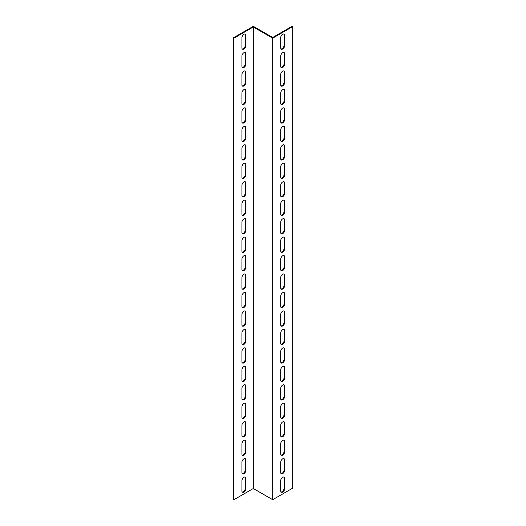 <?xml version="1.0" encoding="UTF-8"?>
<svg xmlns="http://www.w3.org/2000/svg" width="526" height="526" viewBox="0 0 526 526"><rect width="100%" height="100%" fill="white"/><g stroke="black" fill="none" stroke-linecap="round" stroke-linejoin="round"><path stroke-width="0.79" d="M253.308 488.509L233.925 499.7L233.32 499.352L233.32 37.839L253.308 26.3L272.692 37.491L292.075 26.3L292.68 26.648L292.68 488.161L272.692 499.7L253.308 488.509L253.308 26.99L272.692 38.181L272.692 499.7M292.68 26.648L272.692 38.181M281.002 491.994A2.827 1.631 120 0 0 283.041 490.903A2.827 1.631 120 0 0 284.086 488.279L284.086 478.127A2.827 1.631 120 0 0 283.764 477.062M281.002 455.075A2.827 1.631 120 0 0 283.041 453.984A2.827 1.631 120 0 0 284.086 451.354L284.086 441.202A2.827 1.631 120 0 0 283.764 440.137M281.002 418.157A2.827 1.631 120 0 0 283.041 417.059A2.827 1.631 120 0 0 284.086 414.435L284.086 404.284A2.827 1.631 120 0 0 283.764 403.218M281.002 381.232A2.827 1.631 120 0 0 283.041 380.14A2.827 1.631 120 0 0 284.086 377.517L284.086 367.358A2.827 1.631 120 0 0 283.764 366.293M281.002 344.313A2.827 1.631 120 0 0 283.041 343.222A2.827 1.631 120 0 0 284.086 340.592L284.086 330.44A2.827 1.631 120 0 0 283.764 329.375M281.002 307.388A2.827 1.631 120 0 0 283.041 306.296A2.827 1.631 120 0 0 284.086 303.673L284.086 293.515A2.827 1.631 120 0 0 283.764 292.456M281.002 270.469A2.827 1.631 120 0 0 283.041 269.378A2.827 1.631 120 0 0 284.086 266.748L284.086 256.596A2.827 1.631 120 0 0 283.764 255.531M281.002 233.544A2.827 1.631 120 0 0 283.041 232.453A2.827 1.631 120 0 0 284.086 229.829L284.086 219.677A2.827 1.631 120 0 0 283.764 218.612M281.002 196.625A2.827 1.631 120 0 0 283.041 195.534A2.827 1.631 120 0 0 284.086 192.91L284.086 182.752A2.827 1.631 120 0 0 283.764 181.687M281.002 159.707A2.827 1.631 120 0 0 283.041 158.615A2.827 1.631 120 0 0 284.086 155.985L284.086 145.834A2.827 1.631 120 0 0 283.764 144.768M281.002 122.782A2.827 1.631 120 0 0 283.041 121.69A2.827 1.631 120 0 0 284.086 119.067L284.086 108.908A2.827 1.631 120 0 0 283.764 107.843M281.002 85.863A2.827 1.631 120 0 0 283.041 84.771A2.827 1.631 120 0 0 284.086 82.141L284.086 71.99A2.827 1.631 120 0 0 283.764 70.925M281.002 48.938A2.827 1.631 120 0 0 283.041 47.846A2.827 1.631 120 0 0 284.086 45.223L284.086 35.071A2.827 1.631 120 0 0 283.764 34.006M281.002 67.4A2.827 1.631 120 0 0 283.041 66.309A2.827 1.631 120 0 0 284.086 63.685L284.086 53.527A2.827 1.631 120 0 0 283.764 52.462M281.002 104.326A2.827 1.631 120 0 0 283.041 103.227A2.827 1.631 120 0 0 284.086 100.604L284.086 90.452A2.827 1.631 120 0 0 283.764 89.387M281.002 141.244A2.827 1.631 120 0 0 283.041 140.153A2.827 1.631 120 0 0 284.086 137.523L284.086 127.371A2.827 1.631 120 0 0 283.764 126.306M281.002 178.163A2.827 1.631 120 0 0 283.041 177.071A2.827 1.631 120 0 0 284.086 174.448L284.086 164.296A2.827 1.631 120 0 0 283.764 163.231M281.002 215.088A2.827 1.631 120 0 0 283.041 213.997A2.827 1.631 120 0 0 284.086 211.367L284.086 201.215A2.827 1.631 120 0 0 283.764 200.15M281.002 252.007A2.827 1.631 120 0 0 283.041 250.915A2.827 1.631 120 0 0 284.086 248.292L284.086 238.133A2.827 1.631 120 0 0 283.764 237.068M281.002 288.932A2.827 1.631 120 0 0 283.041 287.84A2.827 1.631 120 0 0 284.086 285.21L284.086 275.059A2.827 1.631 120 0 0 283.764 273.993M281.002 325.85A2.827 1.631 120 0 0 283.041 324.759A2.827 1.631 120 0 0 284.086 322.129L284.086 311.977A2.827 1.631 120 0 0 283.764 310.912M281.002 362.769A2.827 1.631 120 0 0 283.041 361.678A2.827 1.631 120 0 0 284.086 359.054L284.086 348.902A2.827 1.631 120 0 0 283.764 347.837M281.002 399.694A2.827 1.631 120 0 0 283.041 398.603A2.827 1.631 120 0 0 284.086 395.973L284.086 385.821A2.827 1.631 120 0 0 283.764 384.756M281.002 436.613A2.827 1.631 120 0 0 283.041 435.521A2.827 1.631 120 0 0 284.086 432.898L284.086 422.74A2.827 1.631 120 0 0 283.764 421.674M281.002 473.538A2.827 1.631 120 0 0 283.041 472.447A2.827 1.631 120 0 0 284.086 469.817L284.086 459.665A2.827 1.631 120 0 0 283.764 458.6M242.236 48.938A2.827 1.631 120 0 0 244.274 47.846A2.827 1.631 120 0 0 245.313 45.223L245.313 35.071A2.827 1.631 120 0 0 244.998 34.006M242.236 67.4A2.827 1.631 120 0 0 244.274 66.309A2.827 1.631 120 0 0 245.313 63.685L245.313 53.527A2.827 1.631 120 0 0 244.998 52.462M242.236 85.863A2.827 1.631 120 0 0 244.274 84.771A2.827 1.631 120 0 0 245.313 82.141L245.313 71.99A2.827 1.631 120 0 0 244.998 70.925M242.236 104.326A2.827 1.631 120 0 0 244.274 103.227A2.827 1.631 120 0 0 245.313 100.604L245.313 90.452A2.827 1.631 120 0 0 244.998 89.387M242.236 122.782A2.827 1.631 120 0 0 244.274 121.69A2.827 1.631 120 0 0 245.313 119.067L245.313 108.908A2.827 1.631 120 0 0 244.998 107.843M242.236 141.244A2.827 1.631 120 0 0 244.274 140.153A2.827 1.631 120 0 0 245.313 137.523L245.313 127.371A2.827 1.631 120 0 0 244.998 126.306M242.236 159.707A2.827 1.631 120 0 0 244.274 158.615A2.827 1.631 120 0 0 245.313 155.985L245.313 145.834A2.827 1.631 120 0 0 244.998 144.768M242.236 178.163A2.827 1.631 120 0 0 244.274 177.071A2.827 1.631 120 0 0 245.313 174.448L245.313 164.296A2.827 1.631 120 0 0 244.998 163.231M242.236 196.625A2.827 1.631 120 0 0 244.274 195.534A2.827 1.631 120 0 0 245.313 192.91L245.313 182.752A2.827 1.631 120 0 0 244.998 181.687M242.236 215.088A2.827 1.631 120 0 0 244.274 213.997A2.827 1.631 120 0 0 245.313 211.367L245.313 201.215A2.827 1.631 120 0 0 244.998 200.15M242.236 233.544A2.827 1.631 120 0 0 244.274 232.453A2.827 1.631 120 0 0 245.313 229.829L245.313 219.677A2.827 1.631 120 0 0 244.998 218.612M242.236 252.007A2.827 1.631 120 0 0 244.274 250.915A2.827 1.631 120 0 0 245.313 248.292L245.313 238.133A2.827 1.631 120 0 0 244.998 237.068M242.236 270.469A2.827 1.631 120 0 0 244.274 269.378A2.827 1.631 120 0 0 245.313 266.748L245.313 256.596A2.827 1.631 120 0 0 244.998 255.531M242.236 288.932A2.827 1.631 120 0 0 244.274 287.84A2.827 1.631 120 0 0 245.313 285.21L245.313 275.059A2.827 1.631 120 0 0 244.998 273.993M242.236 307.388A2.827 1.631 120 0 0 244.274 306.296A2.827 1.631 120 0 0 245.313 303.673L245.313 293.515A2.827 1.631 120 0 0 244.998 292.456M242.236 325.85A2.827 1.631 120 0 0 244.274 324.759A2.827 1.631 120 0 0 245.313 322.129L245.313 311.977A2.827 1.631 120 0 0 244.998 310.912M242.236 344.313A2.827 1.631 120 0 0 244.274 343.222A2.827 1.631 120 0 0 245.313 340.592L245.313 330.44A2.827 1.631 120 0 0 244.998 329.375M242.236 362.769A2.827 1.631 120 0 0 244.274 361.678A2.827 1.631 120 0 0 245.313 359.054L245.313 348.902A2.827 1.631 120 0 0 244.998 347.837M242.236 381.232A2.827 1.631 120 0 0 244.274 380.14A2.827 1.631 120 0 0 245.313 377.517L245.313 367.358A2.827 1.631 120 0 0 244.998 366.293M242.236 399.694A2.827 1.631 120 0 0 244.274 398.603A2.827 1.631 120 0 0 245.313 395.973L245.313 385.821A2.827 1.631 120 0 0 244.998 384.756M242.236 418.157A2.827 1.631 120 0 0 244.274 417.059A2.827 1.631 120 0 0 245.313 414.435L245.313 404.284A2.827 1.631 120 0 0 244.998 403.218M242.236 436.613A2.827 1.631 120 0 0 244.274 435.521A2.827 1.631 120 0 0 245.313 432.898L245.313 422.74A2.827 1.631 120 0 0 244.998 421.674M242.236 455.075A2.827 1.631 120 0 0 244.274 453.984A2.827 1.631 120 0 0 245.313 451.354L245.313 441.202A2.827 1.631 120 0 0 244.998 440.137M242.236 473.538A2.827 1.631 120 0 0 244.274 472.447A2.827 1.631 120 0 0 245.313 469.817L245.313 459.665A2.827 1.631 120 0 0 244.998 458.6M242.236 491.994A2.827 1.631 120 0 0 244.274 490.903A2.827 1.631 120 0 0 245.313 488.279L245.313 478.127A2.827 1.631 120 0 0 244.998 477.062M233.925 499.7L233.925 38.181L253.308 26.99M241.914 37.721A2.827 1.631 -60 0 1 243.15 34.88A2.827 1.631 -60 0 1 245.326 34.124A2.827 1.631 -60 0 1 245.912 35.413L245.912 45.571A2.827 1.631 -60 0 1 244.682 48.412A2.827 1.631 -60 0 1 242.499 49.168A2.827 1.631 -60 0 1 241.914 47.873L241.914 37.721M241.914 56.183A2.827 1.631 -60 0 1 243.15 53.336A2.827 1.631 -60 0 1 245.326 52.58A2.827 1.631 -60 0 1 245.912 53.876L245.912 64.027A2.827 1.631 -60 0 1 244.682 66.874A2.827 1.631 -60 0 1 242.499 67.63A2.827 1.631 -60 0 1 241.914 66.335L241.914 56.183M241.914 74.646A2.827 1.631 -60 0 1 243.15 71.799A2.827 1.631 -60 0 1 245.326 71.043A2.827 1.631 -60 0 1 245.912 72.338L245.912 82.49A2.827 1.631 -60 0 1 244.682 85.337A2.827 1.631 -60 0 1 242.499 86.093A2.827 1.631 -60 0 1 241.914 84.798L241.914 74.646M241.914 93.102A2.827 1.631 -60 0 1 243.15 90.262A2.827 1.631 -60 0 1 245.326 89.505A2.827 1.631 -60 0 1 245.912 90.794L245.912 100.953A2.827 1.631 -60 0 1 244.682 103.793A2.827 1.631 -60 0 1 242.499 104.549A2.827 1.631 -60 0 1 241.914 103.26L241.914 93.102M241.914 111.565A2.827 1.631 -60 0 1 243.15 108.718A2.827 1.631 -60 0 1 245.326 107.961A2.827 1.631 -60 0 1 245.912 109.257L245.912 119.409A2.827 1.631 -60 0 1 244.682 122.256A2.827 1.631 -60 0 1 242.499 123.012A2.827 1.631 -60 0 1 241.914 121.716L241.914 111.565M241.914 130.027A2.827 1.631 -60 0 1 243.15 127.18A2.827 1.631 -60 0 1 245.326 126.424A2.827 1.631 -60 0 1 245.912 127.719L245.912 137.871A2.827 1.631 -60 0 1 244.682 140.718A2.827 1.631 -60 0 1 242.499 141.474A2.827 1.631 -60 0 1 241.914 140.179L241.914 130.027M241.914 148.483A2.827 1.631 -60 0 1 243.15 145.643A2.827 1.631 -60 0 1 245.326 144.887A2.827 1.631 -60 0 1 245.912 146.182L245.912 156.334A2.827 1.631 -60 0 1 244.682 159.174A2.827 1.631 -60 0 1 242.499 159.93A2.827 1.631 -60 0 1 241.914 158.642L241.914 148.483M241.914 166.946A2.827 1.631 -60 0 1 243.15 164.105A2.827 1.631 -60 0 1 245.326 163.343A2.827 1.631 -60 0 1 245.912 164.638L245.912 174.79A2.827 1.631 -60 0 1 244.682 177.637A2.827 1.631 -60 0 1 242.499 178.393A2.827 1.631 -60 0 1 241.914 177.098L241.914 166.946M241.914 185.408A2.827 1.631 -60 0 1 243.15 182.561A2.827 1.631 -60 0 1 245.326 181.805A2.827 1.631 -60 0 1 245.912 183.101L245.912 193.252A2.827 1.631 -60 0 1 244.682 196.099A2.827 1.631 -60 0 1 242.499 196.855A2.827 1.631 -60 0 1 241.914 195.56L241.914 185.408M241.914 203.871A2.827 1.631 -60 0 1 243.15 201.024A2.827 1.631 -60 0 1 245.326 200.268A2.827 1.631 -60 0 1 245.912 201.563L245.912 211.715A2.827 1.631 -60 0 1 244.682 214.555A2.827 1.631 -60 0 1 242.499 215.318A2.827 1.631 -60 0 1 241.914 214.023L241.914 203.871M241.914 222.327A2.827 1.631 -60 0 1 243.15 219.487A2.827 1.631 -60 0 1 245.326 218.731A2.827 1.631 -60 0 1 245.912 220.019L245.912 230.178A2.827 1.631 -60 0 1 244.682 233.018A2.827 1.631 -60 0 1 242.499 233.774A2.827 1.631 -60 0 1 241.914 232.485L241.914 222.327M241.914 240.79A2.827 1.631 -60 0 1 243.15 237.943A2.827 1.631 -60 0 1 245.326 237.187A2.827 1.631 -60 0 1 245.912 238.482L245.912 248.634A2.827 1.631 -60 0 1 244.682 251.481A2.827 1.631 -60 0 1 242.499 252.237A2.827 1.631 -60 0 1 241.914 250.941L241.914 240.79M241.914 259.252A2.827 1.631 -60 0 1 243.15 256.405A2.827 1.631 -60 0 1 245.326 255.649A2.827 1.631 -60 0 1 245.912 256.944L245.912 267.096A2.827 1.631 -60 0 1 244.682 269.943A2.827 1.631 -60 0 1 242.499 270.699A2.827 1.631 -60 0 1 241.914 269.404L241.914 259.252M241.914 277.708A2.827 1.631 -60 0 1 243.15 274.868A2.827 1.631 -60 0 1 245.326 274.112A2.827 1.631 -60 0 1 245.912 275.4L245.912 285.559A2.827 1.631 -60 0 1 244.682 288.399A2.827 1.631 -60 0 1 242.499 289.155A2.827 1.631 -60 0 1 241.914 287.867L241.914 277.708M241.914 296.171A2.827 1.631 -60 0 1 243.15 293.33A2.827 1.631 -60 0 1 245.326 292.568A2.827 1.631 -60 0 1 245.912 293.863L245.912 304.015A2.827 1.631 -60 0 1 244.682 306.862A2.827 1.631 -60 0 1 242.499 307.618A2.827 1.631 -60 0 1 241.914 306.323L241.914 296.171M241.914 314.633A2.827 1.631 -60 0 1 243.15 311.786A2.827 1.631 -60 0 1 245.326 311.03A2.827 1.631 -60 0 1 245.912 312.326L245.912 322.477A2.827 1.631 -60 0 1 244.682 325.324A2.827 1.631 -60 0 1 242.499 326.081A2.827 1.631 -60 0 1 241.914 324.785L241.914 314.633M241.914 333.089A2.827 1.631 -60 0 1 243.15 330.249A2.827 1.631 -60 0 1 245.326 329.493A2.827 1.631 -60 0 1 245.912 330.788L245.912 340.94A2.827 1.631 -60 0 1 244.682 343.78A2.827 1.631 -60 0 1 242.499 344.543A2.827 1.631 -60 0 1 241.914 343.248L241.914 333.089M241.914 351.552A2.827 1.631 -60 0 1 243.15 348.712A2.827 1.631 -60 0 1 245.326 347.949A2.827 1.631 -60 0 1 245.912 349.244L245.912 359.396A2.827 1.631 -60 0 1 244.682 362.243A2.827 1.631 -60 0 1 242.499 362.999A2.827 1.631 -60 0 1 241.914 361.704L241.914 351.552M241.914 370.015A2.827 1.631 -60 0 1 243.15 367.168A2.827 1.631 -60 0 1 245.326 366.412A2.827 1.631 -60 0 1 245.912 367.707L245.912 377.859A2.827 1.631 -60 0 1 244.682 380.706A2.827 1.631 -60 0 1 242.499 381.462A2.827 1.631 -60 0 1 241.914 380.167L241.914 370.015M241.914 388.477A2.827 1.631 -60 0 1 243.15 385.63A2.827 1.631 -60 0 1 245.326 384.874A2.827 1.631 -60 0 1 245.912 386.169L245.912 396.321A2.827 1.631 -60 0 1 244.682 399.162A2.827 1.631 -60 0 1 242.499 399.924A2.827 1.631 -60 0 1 241.914 398.629L241.914 388.477M241.914 406.933A2.827 1.631 -60 0 1 243.15 404.093A2.827 1.631 -60 0 1 245.326 403.337A2.827 1.631 -60 0 1 245.912 404.625L245.912 414.784A2.827 1.631 -60 0 1 244.682 417.624A2.827 1.631 -60 0 1 242.499 418.38A2.827 1.631 -60 0 1 241.914 417.092L241.914 406.933M241.914 425.396A2.827 1.631 -60 0 1 243.15 422.549A2.827 1.631 -60 0 1 245.326 421.793A2.827 1.631 -60 0 1 245.912 423.088L245.912 433.24A2.827 1.631 -60 0 1 244.682 436.087A2.827 1.631 -60 0 1 242.499 436.843A2.827 1.631 -60 0 1 241.914 435.548L241.914 425.396M241.914 443.859A2.827 1.631 -60 0 1 243.15 441.012A2.827 1.631 -60 0 1 245.326 440.255A2.827 1.631 -60 0 1 245.912 441.551L245.912 451.702A2.827 1.631 -60 0 1 244.682 454.549A2.827 1.631 -60 0 1 242.499 455.306A2.827 1.631 -60 0 1 241.914 454.01L241.914 443.859M241.914 462.315A2.827 1.631 -60 0 1 243.15 459.474A2.827 1.631 -60 0 1 245.326 458.718A2.827 1.631 -60 0 1 245.912 460.007L245.912 470.165A2.827 1.631 -60 0 1 244.682 473.005A2.827 1.631 -60 0 1 242.499 473.762A2.827 1.631 -60 0 1 241.914 472.473L241.914 462.315M241.914 480.777A2.827 1.631 -60 0 1 243.15 477.937A2.827 1.631 -60 0 1 245.326 477.174A2.827 1.631 -60 0 1 245.912 478.469L245.912 488.621A2.827 1.631 -60 0 1 244.682 491.468A2.827 1.631 -60 0 1 242.499 492.224A2.827 1.631 -60 0 1 241.914 490.929L241.914 480.777M284.684 470.165A2.827 1.631 -60 0 1 283.448 473.005A2.827 1.631 -60 0 1 281.272 473.762A2.827 1.631 -60 0 1 280.687 472.473L280.687 462.315A2.827 1.631 -60 0 1 281.923 459.474A2.827 1.631 -60 0 1 284.099 458.718A2.827 1.631 -60 0 1 284.684 460.007L284.684 470.165L284.086 469.817M284.684 433.24A2.827 1.631 -60 0 1 283.448 436.087A2.827 1.631 -60 0 1 281.272 436.843A2.827 1.631 -60 0 1 280.687 435.548L280.687 425.396A2.827 1.631 -60 0 1 281.923 422.549A2.827 1.631 -60 0 1 284.099 421.793A2.827 1.631 -60 0 1 284.684 423.088L284.684 433.24L284.086 432.898M284.684 396.321A2.827 1.631 -60 0 1 283.448 399.162A2.827 1.631 -60 0 1 281.272 399.924A2.827 1.631 -60 0 1 280.687 398.629L280.687 388.477A2.827 1.631 -60 0 1 281.923 385.63A2.827 1.631 -60 0 1 284.099 384.874A2.827 1.631 -60 0 1 284.684 386.169L284.684 396.321L284.086 395.973M284.684 359.396A2.827 1.631 -60 0 1 283.448 362.243A2.827 1.631 -60 0 1 281.272 362.999A2.827 1.631 -60 0 1 280.687 361.704L280.687 351.552A2.827 1.631 -60 0 1 281.923 348.712A2.827 1.631 -60 0 1 284.099 347.949A2.827 1.631 -60 0 1 284.684 349.244L284.684 359.396L284.086 359.054M284.684 322.477A2.827 1.631 -60 0 1 283.448 325.324A2.827 1.631 -60 0 1 281.272 326.081A2.827 1.631 -60 0 1 280.687 324.785L280.687 314.633A2.827 1.631 -60 0 1 281.923 311.786A2.827 1.631 -60 0 1 284.099 311.03A2.827 1.631 -60 0 1 284.684 312.326L284.684 322.477L284.086 322.129M284.684 285.559A2.827 1.631 -60 0 1 283.448 288.399A2.827 1.631 -60 0 1 281.272 289.155A2.827 1.631 -60 0 1 280.687 287.867L280.687 277.708A2.827 1.631 -60 0 1 281.923 274.868A2.827 1.631 -60 0 1 284.099 274.112A2.827 1.631 -60 0 1 284.684 275.4L284.684 285.559L284.086 285.21M284.684 248.634A2.827 1.631 -60 0 1 283.448 251.481A2.827 1.631 -60 0 1 281.272 252.237A2.827 1.631 -60 0 1 280.687 250.941L280.687 240.79A2.827 1.631 -60 0 1 281.923 237.943A2.827 1.631 -60 0 1 284.099 237.187A2.827 1.631 -60 0 1 284.684 238.482L284.684 248.634L284.086 248.292M284.684 211.715A2.827 1.631 -60 0 1 283.448 214.555A2.827 1.631 -60 0 1 281.272 215.318A2.827 1.631 -60 0 1 280.687 214.023L280.687 203.871A2.827 1.631 -60 0 1 281.923 201.024A2.827 1.631 -60 0 1 284.099 200.268A2.827 1.631 -60 0 1 284.684 201.563L284.684 211.715L284.086 211.367M284.684 174.79A2.827 1.631 -60 0 1 283.448 177.637A2.827 1.631 -60 0 1 281.272 178.393A2.827 1.631 -60 0 1 280.687 177.098L280.687 166.946A2.827 1.631 -60 0 1 281.923 164.105A2.827 1.631 -60 0 1 284.099 163.343A2.827 1.631 -60 0 1 284.684 164.638L284.684 174.79L284.086 174.448M284.684 137.871A2.827 1.631 -60 0 1 283.448 140.718A2.827 1.631 -60 0 1 281.272 141.474A2.827 1.631 -60 0 1 280.687 140.179L280.687 130.027A2.827 1.631 -60 0 1 281.923 127.18A2.827 1.631 -60 0 1 284.099 126.424A2.827 1.631 -60 0 1 284.684 127.719L284.684 137.871L284.086 137.523M284.684 100.953A2.827 1.631 -60 0 1 283.448 103.793A2.827 1.631 -60 0 1 281.272 104.549A2.827 1.631 -60 0 1 280.687 103.26L280.687 93.102A2.827 1.631 -60 0 1 281.923 90.262A2.827 1.631 -60 0 1 284.099 89.505A2.827 1.631 -60 0 1 284.684 90.794L284.684 100.953L284.086 100.604M284.684 64.027A2.827 1.631 -60 0 1 283.448 66.874A2.827 1.631 -60 0 1 281.272 67.63A2.827 1.631 -60 0 1 280.687 66.335L280.687 56.183A2.827 1.631 -60 0 1 281.923 53.336A2.827 1.631 -60 0 1 284.099 52.58A2.827 1.631 -60 0 1 284.684 53.876L284.684 64.027L284.086 63.685M284.684 45.571A2.827 1.631 -60 0 1 283.448 48.412A2.827 1.631 -60 0 1 281.272 49.168A2.827 1.631 -60 0 1 280.687 47.873L280.687 37.721A2.827 1.631 -60 0 1 281.923 34.88A2.827 1.631 -60 0 1 284.099 34.124A2.827 1.631 -60 0 1 284.684 35.413L284.684 45.571L284.086 45.223M284.684 82.49A2.827 1.631 -60 0 1 283.448 85.337A2.827 1.631 -60 0 1 281.272 86.093A2.827 1.631 -60 0 1 280.687 84.798L280.687 74.646A2.827 1.631 -60 0 1 281.923 71.799A2.827 1.631 -60 0 1 284.099 71.043A2.827 1.631 -60 0 1 284.684 72.338L284.684 82.49L284.086 82.141M284.684 119.409A2.827 1.631 -60 0 1 283.448 122.256A2.827 1.631 -60 0 1 281.272 123.012A2.827 1.631 -60 0 1 280.687 121.716L280.687 111.565A2.827 1.631 -60 0 1 281.923 108.718A2.827 1.631 -60 0 1 284.099 107.961A2.827 1.631 -60 0 1 284.684 109.257L284.684 119.409L284.086 119.067M284.684 156.334A2.827 1.631 -60 0 1 283.448 159.174A2.827 1.631 -60 0 1 281.272 159.93A2.827 1.631 -60 0 1 280.687 158.642L280.687 148.483A2.827 1.631 -60 0 1 281.923 145.643A2.827 1.631 -60 0 1 284.099 144.887A2.827 1.631 -60 0 1 284.684 146.182L284.684 156.334L284.086 155.985M284.684 193.252A2.827 1.631 -60 0 1 283.448 196.099A2.827 1.631 -60 0 1 281.272 196.855A2.827 1.631 -60 0 1 280.687 195.56L280.687 185.408A2.827 1.631 -60 0 1 281.923 182.561A2.827 1.631 -60 0 1 284.099 181.805A2.827 1.631 -60 0 1 284.684 183.101L284.684 193.252L284.086 192.91M284.684 230.178A2.827 1.631 -60 0 1 283.448 233.018A2.827 1.631 -60 0 1 281.272 233.774A2.827 1.631 -60 0 1 280.687 232.485L280.687 222.327A2.827 1.631 -60 0 1 281.923 219.487A2.827 1.631 -60 0 1 284.099 218.731A2.827 1.631 -60 0 1 284.684 220.019L284.684 230.178L284.086 229.829M284.684 267.096A2.827 1.631 -60 0 1 283.448 269.943A2.827 1.631 -60 0 1 281.272 270.699A2.827 1.631 -60 0 1 280.687 269.404L280.687 259.252A2.827 1.631 -60 0 1 281.923 256.405A2.827 1.631 -60 0 1 284.099 255.649A2.827 1.631 -60 0 1 284.684 256.944L284.684 267.096L284.086 266.748M284.684 304.015A2.827 1.631 -60 0 1 283.448 306.862A2.827 1.631 -60 0 1 281.272 307.618A2.827 1.631 -60 0 1 280.687 306.323L280.687 296.171A2.827 1.631 -60 0 1 281.923 293.33A2.827 1.631 -60 0 1 284.099 292.568A2.827 1.631 -60 0 1 284.684 293.863L284.684 304.015L284.086 303.673M284.684 340.94A2.827 1.631 -60 0 1 283.448 343.78A2.827 1.631 -60 0 1 281.272 344.543A2.827 1.631 -60 0 1 280.687 343.248L280.687 333.089A2.827 1.631 -60 0 1 281.923 330.249A2.827 1.631 -60 0 1 284.099 329.493A2.827 1.631 -60 0 1 284.684 330.788L284.684 340.94L284.086 340.592M284.684 377.859A2.827 1.631 -60 0 1 283.448 380.706A2.827 1.631 -60 0 1 281.272 381.462A2.827 1.631 -60 0 1 280.687 380.167L280.687 370.015A2.827 1.631 -60 0 1 281.923 367.168A2.827 1.631 -60 0 1 284.099 366.412A2.827 1.631 -60 0 1 284.684 367.707L284.684 377.859L284.086 377.517M284.684 414.784A2.827 1.631 -60 0 1 283.448 417.624A2.827 1.631 -60 0 1 281.272 418.38A2.827 1.631 -60 0 1 280.687 417.092L280.687 406.933A2.827 1.631 -60 0 1 281.923 404.093A2.827 1.631 -60 0 1 284.099 403.337A2.827 1.631 -60 0 1 284.684 404.625L284.684 414.784L284.086 414.435M284.684 451.702A2.827 1.631 -60 0 1 283.448 454.549A2.827 1.631 -60 0 1 281.272 455.306A2.827 1.631 -60 0 1 280.687 454.01L280.687 443.859A2.827 1.631 -60 0 1 281.923 441.012A2.827 1.631 -60 0 1 284.099 440.255A2.827 1.631 -60 0 1 284.684 441.551L284.684 451.702L284.086 451.354M284.684 488.621A2.827 1.631 -60 0 1 283.448 491.468A2.827 1.631 -60 0 1 281.272 492.224A2.827 1.631 -60 0 1 280.687 490.929L280.687 480.777A2.827 1.631 -60 0 1 281.923 477.937A2.827 1.631 -60 0 1 284.099 477.174A2.827 1.631 -60 0 1 284.684 478.469L284.684 488.621L284.086 488.279M233.32 37.839L233.925 38.181M284.684 460.007L284.086 459.665M284.684 423.088L284.086 422.74M284.684 386.169L284.086 385.821M284.684 349.244L284.086 348.902M284.684 312.326L284.086 311.977M284.684 275.4L284.086 275.059M284.684 238.482L284.086 238.133M284.684 201.563L284.086 201.215M284.684 164.638L284.086 164.296M284.684 127.719L284.086 127.371M284.684 90.794L284.086 90.452M284.684 53.876L284.086 53.527M284.684 35.413L284.086 35.071M284.684 72.338L284.086 71.99M284.684 109.257L284.086 108.908M284.684 146.182L284.086 145.834M284.684 183.101L284.086 182.752M284.684 220.019L284.086 219.677M284.684 256.944L284.086 256.596M284.684 293.863L284.086 293.515M284.684 330.788L284.086 330.44M284.684 367.707L284.086 367.358M284.684 404.625L284.086 404.284M284.684 441.551L284.086 441.202M284.684 478.469L284.086 478.127M245.313 478.127L245.912 478.469M245.313 488.279L245.912 488.621M245.313 459.665L245.912 460.007M245.313 469.817L245.912 470.165M245.313 441.202L245.912 441.551M245.313 451.354L245.912 451.702M245.313 422.74L245.912 423.088M245.313 432.898L245.912 433.24M245.313 404.284L245.912 404.625M245.313 414.435L245.912 414.784M245.313 385.821L245.912 386.169M245.313 395.973L245.912 396.321M245.313 367.358L245.912 367.707M245.313 377.517L245.912 377.859M245.313 348.902L245.912 349.244M245.313 359.054L245.912 359.396M245.313 330.44L245.912 330.788M245.313 340.592L245.912 340.94M245.313 311.977L245.912 312.326M245.313 322.129L245.912 322.477M245.313 293.515L245.912 293.863M245.313 303.673L245.912 304.015M245.313 275.059L245.912 275.4M245.313 285.21L245.912 285.559M245.313 256.596L245.912 256.944M245.313 266.748L245.912 267.096M245.313 238.133L245.912 238.482M245.313 248.292L245.912 248.634M245.313 219.677L245.912 220.019M245.313 229.829L245.912 230.178M245.313 201.215L245.912 201.563M245.313 211.367L245.912 211.715M245.313 182.752L245.912 183.101M245.313 192.91L245.912 193.252M245.313 164.296L245.912 164.638M245.313 174.448L245.912 174.79M245.313 145.834L245.912 146.182M245.313 155.985L245.912 156.334M245.313 127.371L245.912 127.719M245.313 137.523L245.912 137.871M245.313 108.908L245.912 109.257M245.313 119.067L245.912 119.409M245.313 90.452L245.912 90.794M245.313 100.604L245.912 100.953M245.313 71.99L245.912 72.338M245.313 82.141L245.912 82.49M245.313 53.527L245.912 53.876M245.313 63.685L245.912 64.027M245.313 35.071L245.912 35.413M245.313 45.223L245.912 45.571"/></g></svg>
